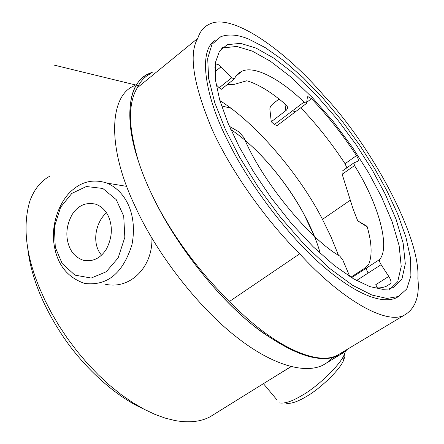 <?xml version="1.0" encoding="UTF-8"?>
<svg xmlns="http://www.w3.org/2000/svg" width="444" height="444" viewBox="0 0 444 444"><rect width="100%" height="100%" fill="white"/><g stroke="black" fill="none" stroke-linecap="round" stroke-linejoin="round"><path stroke-width="0.67" d="M106.499 212.876C96.326 220.995 90.853 242.89 101.526 255.134M69.436 247.058C65.262 236.469 66.167 225.624 72.156 214.513C78.2 205.278 86.197 201.87 96.143 204.301C101.859 206.676 105.999 210.8 108.564 216.678C112.843 226.934 112.16 237.673 106.505 248.906C100.694 258.18 93.046 261.993 83.561 260.339C76.923 258.153 72.211 253.724 69.436 247.058M27.756 248.468C31.08 277.217 43.223 307.109 64.197 338.15C85.648 369.375 116.589 396.886 143.173 408.758M290.898 366.611L209.884 416.91C200.56 421.789 188.944 423.004 175.036 420.557L165.329 418.154L154.939 414.385L143.995 409.196L132.651 402.569L121.101 394.55L109.551 385.237L98.224 374.775L87.324 363.353L77.056 351.21L67.571 338.589L59.013 325.73L51.454 312.876L44.944 300.244L39.483 288.017C25.735 254.606 22.533 225.591 29.881 200.96C34.232 189.205 40.948 180.902 50.022 176.052M107.254 183.15C94.544 179.043 83.283 181.069 73.482 189.216C60.556 198.945 50.977 222.81 53.924 243.384C56.715 263.986 66.972 277.339 84.693 283.45C107.259 286.214 123.021 273.276 131.979 244.65C137.396 216.25 127.178 192.208 107.254 183.15L126.707 186.363M267.51 381.13L291.098 366.661M151.926 238.178C152.775 266.999 130.142 290.049 105.1 284.188M229.359 126.301L239.249 132.073L244.039 137.768C261.055 179.681 309.862 239.577 339.727 256.01L342.768 259.94L349.817 276.562M372.988 287.612C378.371 288.328 382.911 287.834 386.607 286.136L390.692 283.516C391.525 282.267 390.887 279.898 388.778 276.418L381.13 264.663C379.648 262.249 379.137 260.545 379.598 259.546C390.831 246.67 377.644 202.092 354.495 165.579L353.879 162.887L357.992 161.228C358.819 160.478 358.314 158.608 356.482 155.616C342.824 134.81 327.833 115.834 311.499 98.696L307.814 96.542L307.387 97.264L306.532 103.397L304.023 102.087C281.601 80.12 254.878 65.024 241.98 71.251C238.606 72.744 236.086 75.264 234.438 78.793L234.193 79.038L231.762 77.717L221.034 66.811C219.003 64.785 217.371 63.908 216.139 64.175L215.573 64.863L214.824 68.06M342.041 171.245L342.169 174.264L353.202 209.368L357.747 220.857L367.221 226.884M350.865 277.217L363.653 268.936L368.687 264.452C372.383 255.411 371.833 242.685 367.038 226.268L357.747 220.857M279.076 99.045L273.093 103.641C270.979 105.456 269.902 107.27 269.852 109.08L271.267 121.739L274.353 124.536L277.123 125.602M227.311 84.527L234.382 84.327L246.809 80.758C258.652 84.299 271.828 92.413 286.33 105.095L287.113 106.072C287.873 107.775 287.435 109.318 285.808 110.695L284.915 103.868M271.267 121.739L285.808 110.695M286.13 403.23C290.82 404.04 297.585 401.787 306.432 396.47C320.163 388.772 339.982 369.669 343.573 360.361L344.921 356.415L344.833 353.302M345.604 351.026L344.294 354.523C340.271 364.918 317.815 386.535 302.32 395.249C292.346 401.259 284.754 403.812 279.559 402.897M332.872 357.476L328.344 361.827L322.916 365.201C303.629 374.52 270.335 364.108 235.126 335.953C198.646 307.226 159.13 256.532 137.879 212.204L133.25 202.286C106.194 143.59 110.423 94.694 134.465 85.736M342.368 352.264L337.784 355.011C315.978 367.332 268.526 342.879 229.653 301.326C199.412 272.683 169.292 231.368 151.898 194.627L154.318 199.617C179.337 250.322 222.239 302.913 261.438 331.785C302.397 359.906 331.102 365.701 347.541 349.167L339.205 355.25C320.124 364.452 291.525 354.562 253.402 325.574C215.307 295.243 175.374 242.979 154.318 199.617L151.898 194.627C146.204 182.756 141.625 171.345 138.151 160.401C123.404 116.456 128.976 81.835 148.834 73.654L152.47 72.206C128.571 80.392 123.798 109.79 138.151 160.401C128.283 127.4 127.994 103.186 137.296 87.762C140.487 81.063 145.038 76.307 150.949 73.482M71.828 193.418L86.352 186.513L102.808 188.456L116.217 199.611L123.71 216.111L124.836 237.324L118.132 257.909L106.205 271.789L91.214 278.044L74.903 275.125L62.154 263.497L55.295 247.314L54.362 227.012L60.606 207.237L71.828 193.418M338.445 255.206L331.074 236.985L322.472 219.353C301.221 177.295 257.687 124.231 219.88 100.599M314.352 236.202L303.679 213.653C290.72 189.299 268.348 159.834 245.255 140.476M197.802 38.328C199.955 31.358 203.963 26.568 209.823 23.965C232.667 12.604 285.781 51.271 323.254 94.883C371.578 145.749 420.773 237.34 417.871 278.394C419.774 296.475 415.29 308.708 404.429 315.085C385.736 325.574 339.882 297.968 299.706 253.807C268.503 222.982 232.7 174.414 212.371 130.031C193.273 84.515 188.417 53.952 197.802 38.328L137.296 87.762M229.653 301.326L299.706 253.807M215.218 40.332C197.863 50.472 204.601 96.637 229.11 143.445C248.279 182.062 285.181 232.745 320.84 264.291C356.76 295.743 382.606 304.084 396.209 297.88L399.411 296.02M249.117 39.3C238.323 34.676 228.888 33.805 220.807 36.68L212.004 44.306L207.687 58.38L208.619 78.383L214.807 102.836L225.474 129.654L239.671 157.309L258.214 187.14L280.569 217.405L305.167 245.41L329.886 268.598L352.63 285.292L371.872 295.027L386.896 298.435L398.385 296.525L406.748 289.011L410.9 275.94L410.517 258.131L405.872 236.957L397.707 214.064L387.035 191.009L374.675 168.631L359.768 145.249L342.38 121.406L323.193 98.429L303.174 77.711L283.477 60.495L265.173 47.591L249.117 39.3M382.739 289.333L369.88 286.619L353.602 278.871L334.36 265.534L313.192 246.786L291.597 223.659L271.212 197.907L253.419 171.584L239.066 146.542L227.905 122.894L219.702 99.989L215.346 79.465L215.307 62.837L219.491 51.121L227.273 44.65L240.587 43.362L256.044 48.091L273.998 58.242L294.455 74.081L316.039 94.877L337.135 119.114L356.232 144.816L372.294 170.058L385.309 194.283L396.042 219.203L403.135 243.146L405.311 263.808L401.937 279.048L393.29 287.551L388.322 289.033L382.739 289.333M221.179 48.968L223.388 47.841L236.78 46.465L252.297 51.11L270.302 61.172L290.792 76.923L312.387 97.636L333.472 121.806L352.536 147.452L368.548 172.661L381.507 196.864L392.152 221.778L399.15 245.732L401.215 266.417L397.719 281.707L388.966 290.265M377.428 287.94L375.752 284.698L388.778 276.418M346.858 167.843L345.049 163.719C331.668 143.257 316.905 124.603 300.76 107.753M231.762 77.717L219.197 87.773L221.417 89.238M219.197 87.773L216.1 84.638M223.349 47.858L222.472 47.686M230.769 129.487C268.293 154.251 308.48 209.945 320.263 253.485M230.702 108.147L221.539 105.916M138.373 85.642L53.619 64.979M379.598 259.546L366.711 267.893C366.233 268.909 366.722 270.618 368.176 273.01L381.13 264.663M356.51 280.525L368.176 273.01M366.711 267.893L351.604 277.672M354.495 165.579L342.169 174.264M304.023 102.087L292.557 110.761L295.293 111.882M292.557 110.761L274.353 124.536M350.666 199.967L322.472 219.353M221.034 66.811L214.796 71.873M390.692 283.516L386.408 286.225M356.482 155.616L345.049 163.719M311.499 98.696L306.937 102.142M83.561 260.339L90.126 260.761M306.532 103.397L276.923 125.752M241.98 71.251L236.13 75.924M343.573 360.361L344.294 354.523M263.425 383.671L276.59 399.45M339.194 355.256L322.921 365.201M404.429 315.085L337.784 355.011M396.209 297.88L398.385 296.525M227.273 44.65L223.388 47.841M216.139 64.175L215.745 64.497M221.317 89.316L234.193 79.038M342.03 171.251L353.879 162.887"/></g></svg>
